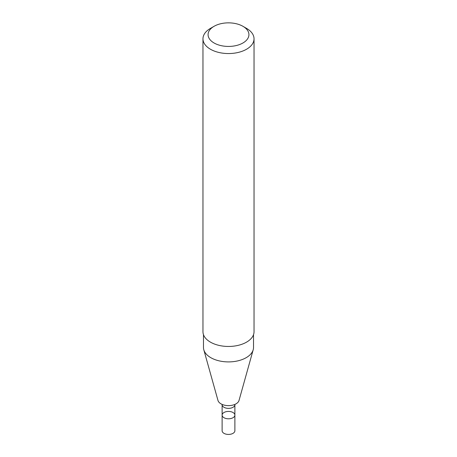 <?xml version="1.0" encoding="UTF-8"?>
<svg xmlns="http://www.w3.org/2000/svg" width="457" height="457" viewBox="0 0 457 457"><rect width="100%" height="100%" fill="white"/><g stroke="black" fill="none" stroke-linecap="round" stroke-linejoin="round"><path stroke-width="0.69" d="M233.013 417.715A6.381 3.685 180 0 1 226.055 418.515A6.381 3.685 180 0 1 222.119 415.11A6.381 3.685 180 0 1 228.5 411.426A6.381 3.685 180 0 1 234.881 415.11A6.381 3.685 180 0 1 233.013 417.715A6.381 3.685 180 0 1 226.055 418.515A6.381 3.685 180 0 1 222.119 415.11L222.119 430.745A6.381 3.685 180 0 0 226.055 434.15A6.381 3.685 180 0 0 233.013 433.35A6.381 3.685 180 0 0 234.881 430.745L234.881 415.11A6.381 3.685 180 0 1 233.013 417.715M253.521 334.655L253.521 347.457A25.021 14.447 180 0 1 253.201 349.765L239.022 400.458A10.66 6.152 180 0 1 236.041 403.828A10.66 6.152 180 0 1 225.221 405.33A10.66 6.152 180 0 1 217.978 400.458L203.799 349.765A25.021 14.447 180 0 1 203.479 347.457L203.479 334.655M253.201 349.765A25.021 14.447 180 0 1 246.192 357.677A25.021 14.447 180 0 1 220.805 361.207A25.021 14.447 180 0 1 203.799 349.765M242.941 26.306L246.557 28.391A25.535 14.744 180 0 1 254.035 38.811L254.035 331.719A25.535 14.744 180 0 1 246.557 342.144A25.535 14.744 180 0 1 218.732 345.338A25.535 14.744 180 0 1 202.965 331.719L202.965 38.811A25.535 14.744 180 0 1 210.443 28.391L214.059 26.306A20.428 11.791 180 0 1 242.941 26.306A20.428 11.791 180 0 1 242.941 42.981A20.428 11.791 180 0 1 214.059 42.981A20.428 11.791 180 0 1 214.059 26.306M254.035 38.811A25.535 14.744 180 0 1 246.557 49.236A25.535 14.744 180 0 1 218.732 52.429A25.535 14.744 180 0 1 202.965 38.811M234.887 404.399L234.881 404.685A6.381 3.685 180 0 1 233.013 407.29A6.381 3.685 180 0 1 226.055 408.09A6.381 3.685 180 0 1 222.119 404.685L222.119 415.11M234.881 404.685L234.881 415.11M222.113 404.399L222.119 404.685"/></g></svg>
